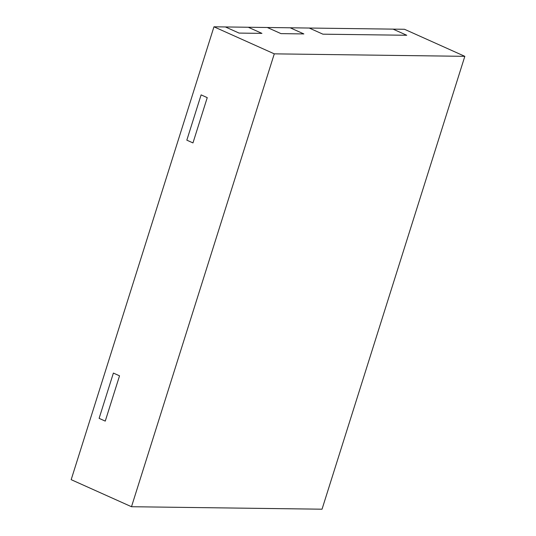 <?xml version="1.0" encoding="UTF-8"?>
<svg xmlns="http://www.w3.org/2000/svg" width="536" height="536" viewBox="0 0 536 536"><rect width="100%" height="100%" fill="white"/><g stroke="black" fill="none" stroke-linecap="round" stroke-linejoin="round"><path stroke-width="0.8" d="M131.494 506.721L71.174 479.666L213.965 26.8L248.262 27.249L261.943 33.379L248.262 27.249L290.177 27.792L303.858 33.929L280.998 33.627L267.317 27.497L280.998 33.627L303.858 33.929L290.177 27.792L309.232 28.04L322.913 34.177L406.75 35.269L322.913 34.177L309.232 28.04L393.069 29.132L406.75 35.269L393.069 29.132L404.506 29.279L464.826 56.334L322.036 509.2L131.494 506.721L274.285 53.848L464.826 56.334M119.535 375.823L105.257 421.108L119.535 375.823L113.391 373.069L119.535 375.823M207.244 97.632L192.967 142.918L207.244 97.632L201.107 94.879L207.244 97.632M186.83 140.164L201.107 94.879L186.83 140.164L192.967 142.918L186.83 140.164M99.113 418.355L113.391 373.069L99.113 418.355L105.257 421.108L99.113 418.355M261.943 33.379L239.076 33.085L225.395 26.947L239.076 33.085L261.943 33.379M213.965 26.8L274.285 53.848"/></g></svg>
